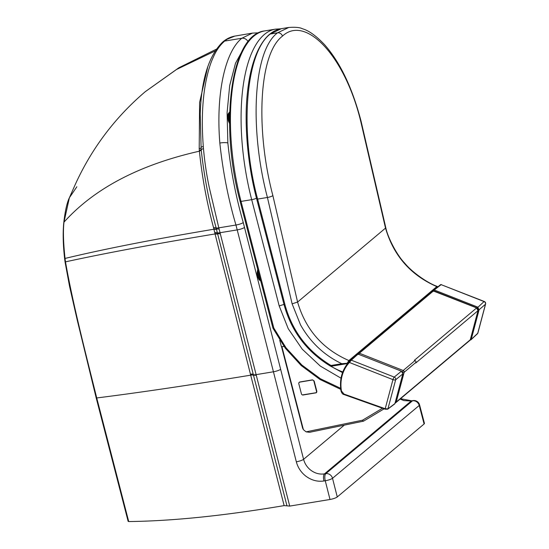 <?xml version="1.0" encoding="UTF-8"?>
<svg xmlns="http://www.w3.org/2000/svg" width="549" height="549" viewBox="0 0 549 549"><rect width="100%" height="100%" fill="white"/><g stroke="black" fill="none" stroke-linecap="round" stroke-linejoin="round"><path stroke-width="0.82" d="M128.281 521.173L128.713 521.55C172.311 521.056 224.122 515.744 284.142 505.608L286.976 505.842L253.473 375.125L250.632 374.919L284.142 505.608M76.86 186.763L69.373 197.777L63.986 222.16A2.182 1.112 5.2 0 0 63.794 222.558C62.764 232.453 63.039 244.47 64.617 258.613L65.063 261.99L65.496 261.852C72.77 303.487 85.363 352.245 96.734 397.956L128.713 521.55M344.285 425.132L303.583 459.328A5.819 1.167 165.7 0 1 296.33 461.805C297.826 467.405 300.845 472.065 305.388 475.791C311.132 480.217 317.315 481.947 323.937 480.986A5.819 2.265 80.7 0 1 324.493 473.883L325.811 473.663L412.512 400.818A5.819 2.285 -99.3 0 1 412.999 400.585A5.819 5.819 0 0 1 419.56 404.839A5.819 1.27 165.2 0 1 419.223 405.457A5.819 5.215 -130 0 0 412.512 400.818L411.194 401.031L324.493 473.883C319.47 474.611 314.783 473.293 310.439 469.93C307.001 467.11 304.716 463.576 303.583 459.328L243.262 222.578C235.796 196.46 230.662 169.929 227.856 142.966L227.094 112.634L229.688 85.527L235.5 63.259L244.223 47.31M400.523 398.711L411.681 400.797A5.819 2.285 -99.3 0 0 411.194 401.031L403.913 400.598L400.097 399.068M243.262 222.578A5.819 1.132 165.8 0 1 235.953 225.021C228.26 198.971 222.88 171.645 219.833 143.042C215.867 94.661 224.74 52.141 241.8 38.258L252.437 33.105L258.696 32.837M252.437 33.105L234.752 36.11L226.984 39.308L224.63 41.079C220.41 44.778 216.93 49.506 214.185 55.271C211.214 61.714 210.638 63.43 208.675 69.888C205.607 80.923 203.679 92.85 202.876 105.669C202.039 117.603 202.176 131.225 203.295 146.528L203.453 148.484C204.702 162.257 206.671 175.412 209.375 187.957L218.818 227.842L235.953 225.021L237.209 229.894A5.819 1.139 165.8 0 0 244.49 227.451M286.976 505.842L289.721 506.089L330.004 499.48C333.332 498.856 335.748 498.012 337.264 496.955L424.103 423.986L424.452 423.396L419.56 404.839M412.999 400.585L411.681 400.797M424.103 423.986L419.223 405.457L332.522 478.303A5.819 5.215 -130 0 0 325.811 473.663A5.819 2.265 80.7 0 0 325.255 480.766L330.004 499.48M337.264 496.955L332.522 478.303C330.999 479.325 328.577 480.149 325.255 480.766L323.937 480.986M207.872 66.395L199.596 102.478L199.205 148.669A132.035 51.784 80.9 0 0 199.342 150.529A132.988 53.116 80.8 0 0 199.39 151.188C202.094 177.135 206.808 202.595 213.52 227.561A2962.713 2125.001 87.1 0 0 213.808 228.775L214.693 232.433A1776.358 889.991 82.4 0 0 214.961 233.538L250.632 374.919M201.305 150.179L199.39 151.188L201.305 150.179M280.601 369.319A5.819 1.173 165.7 0 1 273.436 371.783L237.209 229.894L220.039 232.714L219.12 229.057A2285.418 546.385 78.4 0 1 218.818 227.842A4.365 0.769 166.2 0 1 216.114 227.78A4.365 0.769 166.2 0 1 216.121 227.705L213.52 227.561M199.39 151.188C139.487 164.755 94.346 188.41 63.986 222.16C62.998 230.717 63.348 242.809 65.043 258.435A79.694 30.113 80.5 0 0 65.496 261.852C105.415 253.164 155.271 243.859 215.057 233.943L217.692 234.087M216.244 49.245L178.885 67.753L145.286 91.662C115.016 117.479 91.649 148.477 75.186 184.656L69.373 197.777C66.985 202.663 65.125 210.919 63.794 222.558M478.049 310.377A1.455 0.549 14.9 0 1 478.076 310.562L478.076 310.562A1.455 0.549 14.9 0 1 477.994 310.686L415.778 363.006L415.95 362.361A1.455 1.304 -130.1 0 0 414.996 360.576L414.344 360.322L476.559 308.003L477.994 310.686L470.28 339.762A1.455 1.304 49.9 0 1 469.896 340.38A1.455 1.455 0 0 0 470.363 339.639L470.363 339.639A1.455 0.549 -165.1 0 1 470.28 339.762L396.2 402.06A1.455 0.542 -165 0 1 395.307 402.191M470.356 339.488A1.455 0.549 -165.1 0 1 470.363 339.639L478.076 310.562L476.724 307.948L433.374 290.997L359.369 353.227L358.723 354.297M433.532 290.936L433.374 290.997A0.727 0.652 -130.1 0 0 432.722 291.087L433.538 290.943L476.724 307.948M414.996 360.576L403.199 370.493L402.451 371.838M402.76 372.325A1.455 0.542 15 0 0 404.153 372.284A1.455 1.304 -130.1 0 0 403.199 370.493L359.369 353.227A0.727 0.652 -130.1 0 0 358.71 353.323L358.71 353.323A0.727 0.652 -130.1 0 0 358.524 353.604L358.085 354.455M433.291 291.341L432.914 290.73A38.608 34.546 49.7 0 1 433.538 290.112L433.806 290.833L477.225 307.941L478.138 309.883M430.793 292.706L440.449 284.766A0.727 0.652 52.3 0 1 441.135 284.65L484.287 301.476A2.182 0.501 111.5 0 0 484.053 301.559A2.182 1.976 49.2 0 1 485.481 304.242A2.182 0.817 14.9 0 0 485.591 304.071L485.591 304.071A2.182 2.182 0 0 0 484.287 301.476M485.591 304.071L477.843 333.174L471.22 339.44A0.727 0.652 46.9 0 1 471.049 339.728L471.049 339.728A0.727 0.652 46.9 0 1 470.397 339.852L470.308 339.879A0.727 0.727 0 0 0 471.049 339.728L477.561 333.634A0.727 0.652 -133.1 0 0 477.726 333.346L485.481 304.242L479.092 309.76L478.179 309.725M433.559 290.092A0.727 0.652 52.3 0 1 434.245 289.975L477.664 307.083L479.092 309.76L471.22 339.44L470.418 339.447M477.225 307.941L484.053 301.559L441.135 284.65L434.245 289.975L433.806 290.833A37.888 33.901 49.7 0 0 433.648 290.984M385.288 409.19L385.206 408.737L387.917 408.868L394.896 403.625A0.727 0.652 53.1 0 1 394.676 403.954A0.727 0.727 0 0 0 394.937 403.563L394.93 403.481M350.646 360.281A0.727 0.652 47.6 0 1 351.319 360.178L358.092 354.05A0.727 0.727 0 0 0 357.337 354.187L350.646 360.281A0.727 0.652 47.6 0 1 350.646 360.281L357.324 354.201A0.727 0.652 47.6 0 1 358.003 354.084L401.429 371.179L402.856 373.862L394.896 403.625L402.891 373.711M340.696 388.39A38.231 34.271 -130.1 0 0 341.032 390.874L340.998 390.943C339.282 379.531 341.993 369.813 349.13 361.784L349.411 362.484L351.319 360.178L394.237 377.081L401.511 371.145L402.856 373.862L395.664 379.764A2.182 0.817 -165.1 0 1 392.954 379.634A2.182 0.501 -68.5 0 1 394.237 377.081A2.182 1.935 50.6 0 1 395.664 379.764L387.917 408.868A0.727 0.652 -126.9 0 1 387.697 409.197L385.206 409.218L344.024 394.559L344.024 394.079L385.206 408.737L392.954 379.634L349.411 362.484A37.504 33.619 -130.1 0 0 341.464 391.032L344.024 394.079M401.552 371.234L358.133 354.132M302.369 394.923L316.444 392.665L316.835 391.334L314.158 381.006L312.477 379.853L299.843 381.98L298.91 382.735M299.171 382.413A1.455 1.311 -131.2 0 0 298.8 383.73L301.422 393.853A1.455 1.311 -131.2 0 0 303.11 395.006L315.538 392.912A1.455 1.311 -131.2 0 0 316.505 391.313L313.891 381.191A1.455 1.311 -131.2 0 0 312.203 380.038L299.775 382.131A1.455 1.311 -131.2 0 0 299.171 382.413L299.459 382.166A1.455 1.311 48.8 0 0 299.322 382.303L299.418 382.131M316.581 392.528L315.86 392.933M281.582 346.872L302.629 428.165L303.391 429.654L306.074 431.85L309.574 432.303L363.328 421.2A1.455 1.455 0 0 0 363.781 421.021L384.108 408.827L363.815 420.994A1.455 0.618 -121 0 1 363.781 421.021A1.455 0.618 -121 0 1 362.56 420.184A1.455 0.556 78.3 0 0 363.328 421.2A1.455 0.556 78.3 0 0 363.438 421.145A1.455 1.304 49.9 0 0 363.719 421.049M355.889 355.505L355.196 355.237M430.155 293.241L429.318 292.912M316.835 391.334A1.455 1.311 48.8 0 1 316.265 392.494M279.743 340.222L281.404 346.652L284.059 346.522M331.013 365.483C307.666 351.326 292.349 331.205 285.068 305.107L257.618 199.081L256.706 199.033L284.156 305.052C291.471 331.342 306.857 351.669 330.313 366.053L330.951 366.272C329.894 365.977 329.915 365.716 331.013 365.483L341.801 363.713C324.185 355.278 310.439 342.343 300.55 324.919L292.116 303.844L297.585 302.053L385.522 228.109C393.592 255.704 410.693 275.2 436.819 286.605L437.574 286.997L436.819 286.605L348.883 360.549C322.75 349.137 305.649 329.64 297.585 302.053L272.874 195.595C255.656 130.6 258.476 54.049 282.488 36.117C305.395 14.569 344.923 55.655 360.81 121.652L385.522 228.109L385.775 227.643M282.488 36.117A4.365 3.912 -130.1 0 0 277.513 32.837L270.225 34.031L281.376 28.672L288.801 27.45L277.513 32.837C252.691 51.366 249.644 130.408 267.425 197.475L257.618 199.081C239.398 131.643 245.568 52.587 270.225 34.031A1.455 1.304 -130.1 0 0 269.271 34.868M272.874 195.595A4.365 0.92 -14.3 0 1 267.425 197.475L292.116 303.844M330.951 366.272L347.599 363.562M347.682 363.452L347.421 362.814L348.883 360.549M341.801 363.713L347.325 363.239M360.81 121.652A4.365 0.92 -14.3 0 0 361.07 121.212L361.07 121.212A4.365 0.92 -14.3 0 0 360.624 120.945M430.793 292.699L430.073 293.091M330.992 366.286A91.402 81.931 -130.1 0 0 339.056 370.472L342.775 371.968M341.128 388.541L320.506 378.803L301.84 365.016L286.063 347.867L273.814 328.069L241.032 201.414L251.689 199.664L279.194 305.923L283.991 304.414M229.551 119.703A6.718 2.628 -99.3 0 1 229.654 112.984M260.315 279.386A6.718 2.628 -99.3 0 1 258.538 272.537M96.288 397.579L96.734 397.956C139.24 392.624 190.565 385.027 250.694 375.166A4.365 0.899 -14.4 0 1 253.48 375.214L253.302 374.514A4.365 0.899 165.6 0 1 253.295 374.439M248.066 41.71A5.819 5.215 -130 0 0 241.8 38.258L224.63 41.079A4.365 3.912 -130 0 0 222.887 41.868L222.887 41.868C208.881 55.305 201.318 79.344 200.207 114L201.154 149.369C204.063 176.023 209.045 202.162 216.114 227.78L216.416 228.995L213.808 228.775M227.856 142.966A5.819 1.132 175.5 0 0 219.833 143.042M296.33 461.805L273.436 371.783L256.115 374.644L289.721 506.089M216.416 228.995L217.315 232.652A4.365 0.782 166.1 0 0 220.039 232.714A1524.957 190.633 77.2 0 0 220.321 233.819L256.115 374.644A4.365 0.899 165.6 0 1 253.302 374.514L217.596 233.682L214.961 233.538M203.295 146.528A4.365 0.83 175.5 0 0 200.996 147.448M203.453 148.484L199.342 150.529M219.12 229.057L216.416 228.919M217.589 233.757L217.315 232.652A4.365 0.782 166.1 0 1 217.322 232.57L214.693 232.433M220.321 233.819L217.596 233.682M256.294 375.324L253.473 375.125M201.044 148.024A4.365 0.885 -4.4 0 1 199.205 148.669M216.526 229.358L213.918 229.221C154.194 239.206 104.571 248.944 65.043 258.435L64.617 258.613M253.288 374.37A4.365 0.899 -14.4 0 0 250.454 374.233M145.286 91.669L176.545 69.469L215.064 51.016M415.95 362.361L404.153 372.284L396.2 402.06A1.455 1.304 -130.1 0 1 395.808 402.678L469.896 340.38M395.102 402.952A1.455 1.304 -130.1 0 0 395.808 402.678A1.455 1.455 0 0 1 395.088 403M344.106 394.532L344.024 394.559C342.748 394.381 341.739 393.18 340.998 390.943L341.464 391.032M349.123 361.791A38.231 34.271 -130.1 0 0 341.039 378.268M306.074 431.85L362.56 420.184L382.468 408.243M393.091 324.411L392.247 324.088M281.96 346.879L303.391 429.654M302.609 427.884L281.644 346.899M281.376 28.672C277.176 29.371 273.265 31.245 269.641 34.292C266.718 36.55 261.406 42.451 256.877 52.814C251.881 64.411 248.608 78.905 247.064 96.301C244.339 124.122 247.606 165.016 256.706 199.033L256.706 199.013M284.156 305.038L285.068 305.107M347.421 362.814L353.275 357.886M272.901 328.021L273.814 328.069L273.004 328.295A1.455 1.455 0 0 1 272.901 328.021L240.112 201.366C219.113 123.82 230.752 34.189 264.803 30.895L275.461 29.145A134.052 52.43 80.7 0 0 251.689 199.664A4.365 0.906 165.5 0 0 256.493 198.182M264.803 30.895A134.052 52.43 -99.3 0 0 241.032 201.414L240.112 201.366M279.194 305.923L288.246 328.714L302.266 349.212L320.335 366.094L341.505 378.474M342.521 372.634L330.773 366.231M229.564 122.482A6.663 2.608 -99.3 0 1 229.681 112.017M260.693 280.868A6.663 2.608 -99.3 0 1 257.906 270.101M128.15 521.392L96.157 397.799L77.231 320.06L69.517 286.159L65.063 261.99M234.972 36.069C230.573 36.845 226.545 38.78 222.887 41.868M432.722 291.087L358.71 353.323L358.044 354.51M433.552 290.098A0.727 0.727 0 0 1 433.607 290.05L441.327 284.554M477.843 333.168L477.561 333.634M394.676 403.954L387.697 409.197M430.251 293.159L429.414 292.83M437.313 286.434C427.897 283.284 411.997 272.208 404.702 263.136C396.701 254.99 387.58 236.99 385.782 227.657L361.07 121.212C352.341 87.867 340.14 62.318 324.466 44.572C316.149 35.843 308.819 30.572 302.465 28.768C299.967 27.429 295.383 26.997 288.726 27.464M273.011 328.309L285.336 348.244L301.216 365.552L319.971 379.462L340.757 389.365M280.436 28.843L275.461 29.145M229.571 123.546L228.363 120.897L227.732 116.347L228.158 113.787L229.681 111.996M260.734 281.006L259.162 279.839L257.749 276.929L257.11 273.052L257.714 269.367"/></g></svg>
